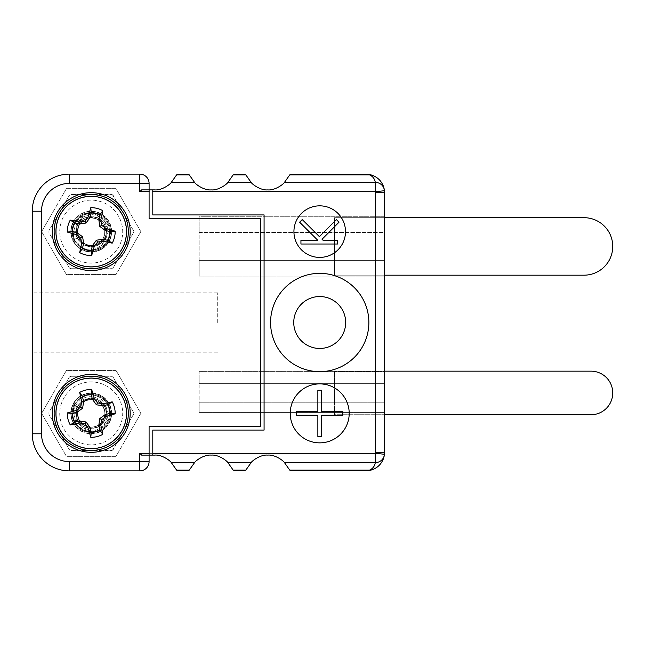 <?xml version="1.0" encoding="UTF-8"?>
<svg xmlns="http://www.w3.org/2000/svg" width="645" height="645" viewBox="0 0 645 645"><rect width="100%" height="100%" fill="white"/><g stroke="black" fill="none" stroke-linecap="round" stroke-linejoin="round"><path stroke-width="0.48" stroke-dasharray="3.23 2.42" d="M317.864 436.48L321.573 436.48L321.573 415.235L342.817 415.235L342.817 411.526L321.573 411.526L321.573 390.273L317.864 390.273L317.864 411.526L296.619 411.526L296.619 415.235L317.864 415.235L317.864 436.48M69.346 183.406L69.346 174.126A37.096 37.096 0 0 0 32.25 211.221L32.25 433.779A37.096 37.096 0 0 0 69.346 470.874A37.096 37.096 0 0 1 32.25 433.779L41.522 433.779L41.522 211.221A27.816 27.816 0 0 1 69.346 183.406L139.82 183.406L139.82 191.702L375.309 191.702L384.493 190.436M32.25 322.5L32.25 292.822L32.25 322.5M41.619 413.381L66.419 370.415L116.035 370.415L140.836 413.381L116.035 456.346L66.419 456.346L41.619 413.381L66.419 370.415L116.035 370.415L140.836 413.381L116.035 456.346L66.419 456.346L41.619 413.381M66.419 188.654L116.035 188.654L140.836 231.619L116.035 274.585L66.419 274.585L41.619 231.619L66.419 188.654L116.035 188.654L140.836 231.619L116.035 274.585L66.419 274.585L41.619 231.619L66.419 188.654M368.867 322.5A49.149 49.149 0 0 0 295.144 279.938A49.149 49.149 0 0 0 295.144 365.062A49.149 49.149 0 0 0 368.867 322.5M375.309 191.702A9.272 9.272 0 0 1 375.358 192.678L375.358 452.322A9.272 9.272 0 0 1 375.309 453.298L139.82 453.298L139.82 470.874A9.272 9.272 0 0 0 149.092 461.594L149.092 455.104L141.61 455.104L149.092 455.104L149.092 426.361L260.37 426.361L260.37 218.639L149.092 218.639L149.092 189.896L141.61 189.896L149.092 189.896M345.494 231.619A25.776 25.776 0 0 0 306.827 209.294A25.776 25.776 0 0 0 306.827 253.953A25.776 25.776 0 0 0 345.494 231.619M141.61 455.104L154.655 455.104C161.718 454.411 170.256 460.691 171.312 462.602L176.617 470.124L179.141 470.874L186.744 470.874L189.259 470.124L194.564 462.602C195.637 460.691 204.142 454.411 211.229 455.104C218.292 454.411 226.822 460.699 227.879 462.602L233.184 470.124L235.707 470.874L243.31 470.874L245.826 470.124L251.131 462.602C252.203 460.691 260.709 454.411 267.796 455.104C274.859 454.411 283.389 460.699 284.445 462.602L289.75 470.124L292.274 470.874L366.086 470.874L369.504 470.124L289.75 470.124M375.358 452.322L384.63 452.322A18.544 18.544 0 0 1 384.525 454.282L375.309 453.298L375.293 462.602A9.272 9.183 -173.2 0 0 384.501 454.507L384.525 454.282A18.544 18.544 0 0 0 384.63 452.322L384.63 192.678A18.544 18.544 0 0 0 384.525 190.718A18.544 18.544 0 0 1 384.63 192.678L375.358 192.678M384.63 402.222L384.63 383.67L384.63 402.222L199.168 402.222L199.168 412.397L384.63 412.397L199.168 412.397L199.168 402.222L384.63 402.222L199.168 402.222L199.168 383.67L199.168 402.222L384.63 402.222M384.63 371.617L384.63 383.67L384.63 371.617L199.168 371.617L199.168 383.67L384.63 383.67L199.168 383.67L199.168 371.617L384.63 371.617M384.63 216.76L199.168 216.76L199.168 232.522L199.168 216.76L384.63 216.76L384.63 276.108L199.168 276.108L199.168 260.338L199.168 276.108L384.63 276.108M384.63 232.522L384.63 217.688L334.553 217.688L334.553 275.181L584.007 275.181A28.743 28.743 0 0 0 612.75 246.43A28.743 28.743 0 0 0 584.007 217.688L334.553 217.688L334.553 275.181L384.63 275.181L384.63 232.522L199.168 232.522L199.168 260.338L384.63 260.338L199.168 260.338L199.168 232.522L384.63 232.522M289.75 174.876L369.504 174.876L366.086 174.126L292.274 174.126L289.75 174.876L284.445 182.398C283.381 184.309 274.867 190.589 267.78 189.896C260.717 190.589 252.187 184.301 251.131 182.398L245.826 174.876L243.31 174.126L235.707 174.126L233.184 174.876L227.879 182.398C226.814 184.309 218.3 190.589 211.213 189.896C204.151 190.589 195.62 184.301 194.564 182.398L189.259 174.876L186.744 174.126L179.141 174.126L176.617 174.876L171.312 182.398C170.248 184.309 161.742 190.589 154.655 189.896L141.61 189.896M199.168 260.338L384.63 260.338L199.168 260.338M199.168 383.67L384.63 383.67L199.168 383.67M176.617 174.876L189.259 174.876M233.184 174.876L245.826 174.876M369.504 174.876C372.802 176.327 374.729 178.842 375.293 182.398A9.272 9.183 173.2 0 1 384.501 190.493M284.445 462.602L375.293 462.602C374.729 466.158 372.802 468.673 369.504 470.124M233.184 470.124L245.826 470.124M176.617 470.124L189.259 470.124M149.092 183.406A9.272 9.272 0 0 0 139.82 174.126A9.272 9.272 0 0 1 149.092 183.406L139.82 183.406L139.82 174.126M349.203 413.381A29.493 29.493 0 0 0 304.972 387.839A29.493 29.493 0 0 0 304.972 438.914A29.493 29.493 0 0 0 349.203 413.381M337.698 240.303L323.072 240.303L322.032 239.263L339.012 222.203L336.384 219.582L319.404 236.642L302.247 219.574L299.635 222.203L317.816 240.303L300.941 240.303L300.941 244.012L337.698 244.012L337.698 240.303M152.8 455.104L152.8 430.07L264.079 430.07L264.079 214.93L152.8 214.93L152.8 189.896M130.177 413.381A38.95 38.95 0 0 0 71.756 379.647A38.95 38.95 0 0 0 71.756 447.106A38.95 38.95 0 0 0 130.177 413.381M111.625 413.381A20.398 20.398 0 0 0 81.028 395.708A20.398 20.398 0 0 0 81.028 431.045A20.398 20.398 0 0 0 111.625 413.381A20.398 20.398 0 0 1 81.028 431.045A20.398 20.398 0 0 1 81.028 395.708A20.398 20.398 0 0 1 111.625 413.381M130.177 231.619A38.95 38.95 0 0 0 71.756 197.894A38.95 38.95 0 0 0 71.756 265.353A38.95 38.95 0 0 0 130.177 231.619M111.625 231.619A20.398 20.398 0 0 0 81.028 213.955A20.398 20.398 0 0 0 81.028 249.292A20.398 20.398 0 0 0 111.625 231.619A20.398 20.398 0 0 1 81.028 249.292A20.398 20.398 0 0 1 81.028 213.955A20.398 20.398 0 0 1 111.625 231.619M345.68 322.5A25.961 25.961 0 0 0 306.738 300.014A25.961 25.961 0 0 0 306.738 344.986A25.961 25.961 0 0 0 345.68 322.5M217.712 322.5L217.712 292.822L217.712 322.5M590.957 414.735A21.793 21.793 0 0 0 612.75 392.95A21.793 21.793 0 0 0 590.957 371.157L334.553 371.157L334.553 414.735L590.957 414.735M384.63 371.157L334.553 371.157L334.553 414.735L384.63 414.735M108.618 241.665A20.084 20.084 0 0 1 73.836 241.665A20.084 20.084 0 0 1 91.227 211.544A20.084 20.084 0 0 1 108.618 241.665M108.747 201.272A35.04 35.04 0 0 0 56.188 231.619A35.04 35.04 0 0 0 108.747 261.967A35.04 35.04 0 0 0 108.747 201.272M72.038 232.91A19.229 19.229 0 0 0 75.215 242.278C71.78 231.934 74.038 224.42 81.988 219.743A15.053 15.053 0 0 0 80.351 242.02L83.6 244.842L95.323 246.922L105.474 239.851L107.989 232.555L106.965 224.799L102.402 218.187L95.275 214.229L86.93 213.979L79.206 217.478L73.869 224.275L72.038 232.91L74.57 222.009C80.383 211.012 97.121 209.093 105.272 218.486C114.101 227.25 111.069 243.818 99.709 248.881L106.28 243.012L109.448 234.957L108.674 226.5L104.248 219.445L97.258 215.22L89.276 214.608L82.02 217.591L76.997 223.412L75.925 235.723L83.6 244.842L87.664 246.245C99.096 249.639 110.295 236.425 105.062 225.71C100.926 214.519 83.64 213.487 78.19 224.097L78.198 224.097C85.374 209.843 109.223 218.026 106.135 233.683C107.054 240.843 99.386 250.76 90.002 250.816C104.417 252.421 115.616 234.99 108.183 222.541C101.942 209.456 81.23 209.125 74.57 222.009C70.95 228.886 71.168 235.643 75.215 242.278M69.958 268.465L69.273 267.788L70.886 268.715L69.958 268.465M70.886 268.715L111.569 268.715L113.181 267.788L133.523 232.547L133.523 230.692L112.496 194.782L70.886 194.532L69.273 195.459L48.931 230.692L48.931 232.547L69.273 267.788L48.931 232.547L48.931 230.692L69.273 195.459L70.886 194.532L111.569 194.532L113.181 195.459L133.523 230.692L133.523 232.547L113.181 267.788L111.569 268.715L70.886 268.715M80.351 242.02C75.675 236.522 74.957 230.547 78.19 224.097L78.198 224.097C76.666 224.686 76.215 228.644 76.828 235.965C77.545 243.02 91.759 252.759 102.555 241.496C112.238 229.249 100.628 216.502 93.549 216.76C86.204 217.155 82.358 218.155 81.988 219.743M106.135 233.683A15.053 15.053 0 0 1 87.664 246.245M90.002 250.816A19.229 19.229 0 0 0 99.709 248.881M73.836 221.582A20.084 20.084 0 0 0 91.227 251.703A20.084 20.084 0 0 0 108.618 221.582A20.084 20.084 0 0 0 73.836 221.582M73.707 261.967A35.04 35.04 0 0 0 126.267 231.619A35.04 35.04 0 0 0 73.707 201.272A35.04 35.04 0 0 0 73.707 261.967M98.758 201.119C115.173 204.731 126.17 222.96 121.728 239.158C118.116 255.557 99.902 266.579 83.697 262.128C67.282 258.516 56.284 240.287 60.727 224.089C64.339 207.69 82.552 196.669 98.758 201.119M86.777 249.631C100.096 252.509 112.311 235.425 102.966 224.508C100.959 221.316 98.137 219.252 94.493 218.292C81.302 212.648 68.636 229.41 75.384 241.262A18.544 18.544 0 0 0 86.777 249.631C97.975 251.252 105.458 246.729 109.231 236.07C110.851 224.879 106.336 217.397 95.678 213.616C84.479 211.995 76.997 216.518 73.224 227.177C71.603 238.368 76.118 245.85 86.777 249.631C97.975 251.252 105.458 246.729 109.231 236.07C110.851 224.879 106.336 217.397 95.678 213.616C84.479 211.995 76.997 216.518 73.224 227.177C71.603 238.368 76.118 245.85 86.777 249.631C97.975 251.252 105.458 246.729 109.231 236.07C110.851 224.879 106.336 217.397 95.678 213.616C84.479 211.995 76.997 216.518 73.224 227.177C72.24 231.37 72.627 235.433 74.377 239.376C76.957 244.673 81.093 248.091 86.777 249.631C97.975 251.252 105.458 246.729 109.231 236.07C110.851 224.879 106.336 217.397 95.678 213.616C84.479 211.995 76.997 216.518 73.224 227.177C71.603 238.368 76.118 245.85 86.777 249.631C97.975 251.252 105.458 246.729 109.231 236.07C110.851 224.879 106.336 217.397 95.678 213.616C84.479 211.995 76.997 216.518 73.224 227.177C71.603 238.368 76.118 245.85 86.777 249.631C97.975 251.252 105.458 246.729 109.231 236.07C110.851 224.879 106.336 217.397 95.678 213.616C84.479 211.995 76.997 216.518 73.224 227.177C71.603 238.368 76.118 245.85 86.777 249.631C97.975 251.252 105.458 246.729 109.231 236.07C110.851 224.879 106.336 217.397 95.678 213.616C84.479 211.995 76.997 216.518 73.224 227.177L72.683 231.297C73.135 240.674 77.835 246.785 86.777 249.631C97.975 251.252 105.458 246.729 109.231 236.07C110.851 224.879 106.336 217.397 95.678 213.616C84.479 211.995 76.997 216.518 73.224 227.177C71.603 238.368 76.118 245.85 86.777 249.631C97.975 251.252 105.458 246.729 109.231 236.07C110.851 224.879 106.336 217.397 95.678 213.616C84.479 211.995 76.997 216.518 73.224 227.177C71.603 238.368 76.118 245.85 86.777 249.631C97.975 251.252 105.458 246.729 109.231 236.07C110.851 224.879 106.336 217.397 95.678 213.616C84.479 211.995 76.997 216.518 73.224 227.177C71.603 238.368 76.118 245.85 86.777 249.631C97.975 251.252 105.458 246.729 109.231 236.07C110.851 224.879 106.336 217.397 95.678 213.616C86.43 211.971 79.432 215.196 74.667 223.283L73.224 227.177C71.603 238.368 76.118 245.85 86.777 249.631C97.975 251.252 105.458 246.729 109.231 236.07C110.851 224.879 106.336 217.397 95.678 213.616C84.479 211.995 76.997 216.518 73.224 227.177C71.603 238.368 76.118 245.85 86.777 249.631C97.975 251.252 105.458 246.729 109.231 236.07C110.851 224.879 106.336 217.397 95.678 213.616C84.479 211.995 76.997 216.518 73.224 227.177C71.603 238.368 76.118 245.85 86.777 249.631C97.975 251.252 105.458 246.729 109.231 236.07C110.851 224.879 106.336 217.397 95.678 213.616C84.479 211.995 76.997 216.518 73.224 227.177C71.603 238.368 76.118 245.85 86.777 249.631C97.975 251.252 105.458 246.729 109.231 236.07C110.851 224.879 106.336 217.397 95.678 213.616C89.921 212.326 84.672 213.431 79.924 216.922C67.628 225.419 72.111 246.777 86.777 249.631C76.118 245.85 71.603 238.368 73.224 227.177C74.304 223.009 76.537 219.59 79.924 216.922C84.672 213.431 89.921 212.326 95.678 213.616C106.336 217.397 110.851 224.879 109.231 236.07C105.458 246.729 97.975 251.252 86.777 249.631C76.118 245.85 71.603 238.368 73.224 227.177C76.997 216.518 84.479 211.995 95.678 213.616C106.336 217.397 110.851 224.879 109.231 236.07C105.458 246.729 97.975 251.252 86.777 249.631C76.118 245.85 71.603 238.368 73.224 227.177C76.997 216.518 84.479 211.995 95.678 213.616C106.336 217.397 110.851 224.879 109.231 236.07C105.458 246.729 97.975 251.252 86.777 249.631C76.118 245.85 71.603 238.368 73.224 227.177C76.997 216.518 84.479 211.995 95.678 213.616C106.336 217.397 110.851 224.879 109.231 236.07C105.458 246.729 97.975 251.252 86.777 249.631C76.118 245.85 71.603 238.368 73.224 227.177L74.667 223.283C79.432 215.196 86.43 211.971 95.678 213.616C106.336 217.397 110.851 224.879 109.231 236.07C105.458 246.729 97.975 251.252 86.777 249.631C76.118 245.85 71.603 238.368 73.224 227.177C76.997 216.518 84.479 211.995 95.678 213.616C106.336 217.397 110.851 224.879 109.231 236.07C105.458 246.729 97.975 251.252 86.777 249.631C76.118 245.85 71.603 238.368 73.224 227.177C76.997 216.518 84.479 211.995 95.678 213.616C106.336 217.397 110.851 224.879 109.231 236.07C105.458 246.729 97.975 251.252 86.777 249.631C76.118 245.85 71.603 238.368 73.224 227.177C76.997 216.518 84.479 211.995 95.678 213.616C106.336 217.397 110.851 224.879 109.231 236.07C105.458 246.729 97.975 251.252 86.777 249.631C77.835 246.785 73.135 240.674 72.683 231.297L73.224 227.177C76.997 216.518 84.479 211.995 95.678 213.616C106.336 217.397 110.851 224.879 109.231 236.07C105.458 246.729 97.975 251.252 86.777 249.631C76.118 245.85 71.603 238.368 73.224 227.177C76.997 216.518 84.479 211.995 95.678 213.616C106.336 217.397 110.851 224.879 109.231 236.07C105.458 246.729 97.975 251.252 86.777 249.631C76.118 245.85 71.603 238.368 73.224 227.177C76.997 216.518 84.479 211.995 95.678 213.616C106.336 217.397 110.851 224.879 109.231 236.07C105.458 246.729 97.975 251.252 86.777 249.631C76.118 245.85 71.603 238.368 73.224 227.177C76.997 216.518 84.479 211.995 95.678 213.616C106.336 217.397 110.851 224.879 109.231 236.07C105.458 246.729 97.975 251.252 86.777 249.631C81.093 248.091 76.957 244.673 74.377 239.376C72.627 235.433 72.24 231.37 73.224 227.177C76.997 216.518 84.479 211.995 95.678 213.616C106.336 217.397 110.851 224.879 109.231 236.07C105.458 246.729 97.975 251.252 86.777 249.631C76.118 245.85 71.603 238.368 73.224 227.177C76.997 216.518 84.479 211.995 95.678 213.616C106.336 217.397 110.851 224.879 109.231 236.07C105.458 246.729 97.975 251.252 86.777 249.631C78.255 246.979 73.562 241.214 72.692 232.337A18.544 18.544 0 0 0 78.577 245.189L86.777 249.631C97.975 251.252 105.458 246.729 109.231 236.07C110.851 224.879 106.336 217.397 95.678 213.616C80.431 208.98 66.387 228.12 75.384 241.262M100.12 195.612A37.096 37.096 0 0 1 117.971 257.331A37.096 37.096 0 0 1 55.591 241.923A37.096 37.096 0 0 1 100.12 195.612M94.493 218.292C108.618 220.896 107.844 243.512 93.581 245.148C80.101 248.301 71.418 228.532 82.858 220.743C73.578 227.145 77.263 243.302 88.397 245.052C99.564 248.035 109.473 234.062 102.966 224.508M82.858 220.743L78.972 225.452L82.858 220.743L79.924 216.922L82.858 220.743M78.972 225.452L77.505 231.378L78.972 225.452L74.667 223.283L78.972 225.452M77.505 231.378L78.755 237.36L77.505 231.378L72.683 231.297L77.505 231.378M78.577 245.189L79.488 238.739A13.722 13.722 0 0 1 87.389 218.445A13.722 13.722 0 0 1 104.95 231.329A13.722 13.722 0 0 1 87.962 244.955C98.25 248.019 108.433 236.304 103.974 226.54C100.354 215.865 83.794 215.003 79.077 225.242C73.643 234.449 82.471 247.124 92.993 245.237C104.232 244.366 109.174 228.54 100.418 221.437C92.848 213.89 78.376 219.3 77.602 229.959C75.659 241.069 89.768 249.776 98.822 243.052C108.521 237.312 105.965 220.937 94.976 218.421C84.302 214.785 73.522 227.371 78.755 237.36L79.488 238.739A13.722 13.722 0 0 0 87.962 244.955C102.684 250.187 113.496 228.653 101.741 219.147C91.445 208.593 71.974 217.897 72.692 232.337M83.697 382.872C99.894 378.43 118.124 389.443 121.728 405.842C126.17 422.04 115.181 440.269 98.758 443.881C82.56 448.323 64.331 437.318 60.727 420.911C56.284 404.713 67.273 386.484 83.697 382.872M95.678 431.384C108.795 427.732 111.658 406.922 98.298 401.617C95.041 399.731 91.582 399.207 87.914 400.061C73.611 401.206 70.2 421.935 81.697 429.288A18.544 18.544 0 0 0 95.678 431.384C106.336 427.603 110.851 420.121 109.231 408.93C105.458 398.271 97.975 393.748 86.777 395.369C76.118 399.15 71.603 406.632 73.224 417.823C76.997 428.482 84.479 433.005 95.678 431.384C106.336 427.603 110.851 420.121 109.231 408.93C105.458 398.271 97.975 393.748 86.777 395.369C76.118 399.15 71.603 406.632 73.224 417.823C76.997 428.482 84.479 433.005 95.678 431.384C106.336 427.603 110.851 420.121 109.231 408.93C105.458 398.271 97.975 393.748 86.777 395.369C76.118 399.15 71.603 406.632 73.224 417.823C74.304 421.991 76.537 425.41 79.924 428.078C84.672 431.57 89.921 432.674 95.678 431.384C106.336 427.603 110.851 420.121 109.231 408.93C105.458 398.271 97.975 393.748 86.777 395.369C76.118 399.15 71.603 406.632 73.224 417.823C76.997 428.482 84.479 433.005 95.678 431.384C106.336 427.603 110.851 420.121 109.231 408.93C105.458 398.271 97.975 393.748 86.777 395.369C76.118 399.15 71.603 406.632 73.224 417.823C76.997 428.482 84.479 433.005 95.678 431.384C106.336 427.603 110.851 420.121 109.231 408.93C105.458 398.271 97.975 393.748 86.777 395.369C76.118 399.15 71.603 406.632 73.224 417.823C76.997 428.482 84.479 433.005 95.678 431.384C106.336 427.603 110.851 420.121 109.231 408.93C105.458 398.271 97.975 393.748 86.777 395.369C76.118 399.15 71.603 406.632 73.224 417.823L74.667 421.717C79.432 429.804 86.43 433.029 95.678 431.384C106.336 427.603 110.851 420.121 109.231 408.93C105.458 398.271 97.975 393.748 86.777 395.369C76.118 399.15 71.603 406.632 73.224 417.823C76.997 428.482 84.479 433.005 95.678 431.384C106.336 427.603 110.851 420.121 109.231 408.93C105.458 398.271 97.975 393.748 86.777 395.369C76.118 399.15 71.603 406.632 73.224 417.823C76.997 428.482 84.479 433.005 95.678 431.384C106.336 427.603 110.851 420.121 109.231 408.93C105.458 398.271 97.975 393.748 86.777 395.369C76.118 399.15 71.603 406.632 73.224 417.823C76.997 428.482 84.479 433.005 95.678 431.384C106.336 427.603 110.851 420.121 109.231 408.93C105.458 398.271 97.975 393.748 86.777 395.369C77.835 398.215 73.135 404.326 72.683 413.703L73.224 417.823C76.997 428.482 84.479 433.005 95.678 431.384C106.336 427.603 110.851 420.121 109.231 408.93C105.458 398.271 97.975 393.748 86.777 395.369C76.118 399.15 71.603 406.632 73.224 417.823C76.997 428.482 84.479 433.005 95.678 431.384C106.336 427.603 110.851 420.121 109.231 408.93C105.458 398.271 97.975 393.748 86.777 395.369C76.118 399.15 71.603 406.632 73.224 417.823C76.997 428.482 84.479 433.005 95.678 431.384C106.336 427.603 110.851 420.121 109.231 408.93C105.458 398.271 97.975 393.748 86.777 395.369C76.118 399.15 71.603 406.632 73.224 417.823C76.997 428.482 84.479 433.005 95.678 431.384C106.336 427.603 110.851 420.121 109.231 408.93C105.458 398.271 97.975 393.748 86.777 395.369C81.093 396.909 76.957 400.327 74.377 405.624C67.459 418.871 81.367 435.689 95.678 431.384C84.479 433.005 76.997 428.482 73.224 417.823C72.24 413.63 72.627 409.567 74.377 405.624C76.957 400.327 81.093 396.909 86.777 395.369C97.975 393.748 105.458 398.271 109.231 408.93C110.851 420.121 106.336 427.603 95.678 431.384C84.479 433.005 76.997 428.482 73.224 417.823C71.603 406.632 76.118 399.15 86.777 395.369C97.975 393.748 105.458 398.271 109.231 408.93C110.851 420.121 106.336 427.603 95.678 431.384C84.479 433.005 76.997 428.482 73.224 417.823C71.603 406.632 76.118 399.15 86.777 395.369C97.975 393.748 105.458 398.271 109.231 408.93C110.851 420.121 106.336 427.603 95.678 431.384C84.479 433.005 76.997 428.482 73.224 417.823C71.603 406.632 76.118 399.15 86.777 395.369C97.975 393.748 105.458 398.271 109.231 408.93C110.851 420.121 106.336 427.603 95.678 431.384C84.479 433.005 76.997 428.482 73.224 417.823L72.683 413.703C73.135 404.326 77.835 398.215 86.777 395.369C97.975 393.748 105.458 398.271 109.231 408.93C110.851 420.121 106.336 427.603 95.678 431.384C84.479 433.005 76.997 428.482 73.224 417.823C71.603 406.632 76.118 399.15 86.777 395.369C97.975 393.748 105.458 398.271 109.231 408.93C110.851 420.121 106.336 427.603 95.678 431.384C84.479 433.005 76.997 428.482 73.224 417.823C71.603 406.632 76.118 399.15 86.777 395.369C97.975 393.748 105.458 398.271 109.231 408.93C110.851 420.121 106.336 427.603 95.678 431.384C84.479 433.005 76.997 428.482 73.224 417.823C71.603 406.632 76.118 399.15 86.777 395.369C97.975 393.748 105.458 398.271 109.231 408.93C110.851 420.121 106.336 427.603 95.678 431.384C86.43 433.029 79.432 429.804 74.667 421.717L73.224 417.823C71.603 406.632 76.118 399.15 86.777 395.369C97.975 393.748 105.458 398.271 109.231 408.93C110.851 420.121 106.336 427.603 95.678 431.384C84.479 433.005 76.997 428.482 73.224 417.823C71.603 406.632 76.118 399.15 86.777 395.369C97.975 393.748 105.458 398.271 109.231 408.93C110.851 420.121 106.336 427.603 95.678 431.384C84.479 433.005 76.997 428.482 73.224 417.823C71.603 406.632 76.118 399.15 86.777 395.369C97.975 393.748 105.458 398.271 109.231 408.93C110.851 420.121 106.336 427.603 95.678 431.384C84.479 433.005 76.997 428.482 73.224 417.823C71.603 406.632 76.118 399.15 86.777 395.369C97.975 393.748 105.458 398.271 109.231 408.93C110.851 420.121 106.336 427.603 95.678 431.384C89.921 432.674 84.672 431.57 79.924 428.078C76.537 425.41 74.304 421.991 73.224 417.823C71.603 406.632 76.118 399.15 86.777 395.369C97.975 393.748 105.458 398.271 109.231 408.93C110.851 420.121 106.336 427.603 95.678 431.384C84.479 433.005 76.997 428.482 73.224 417.823C71.603 406.632 76.118 399.15 86.777 395.369C97.975 393.748 105.458 398.271 109.231 408.93C110.851 420.121 106.336 427.603 95.678 431.384C86.898 433.005 80.061 430.094 75.159 422.636A18.544 18.544 0 0 0 86.349 431.271L95.678 431.384C106.336 427.603 110.851 420.121 109.231 408.93C105.458 398.271 97.975 393.748 86.777 395.369C71.135 398.36 67.612 421.838 81.697 429.288M82.334 377.365A37.096 37.096 0 0 1 126.863 423.676A37.096 37.096 0 0 1 64.492 439.084A37.096 37.096 0 0 1 82.334 377.365M87.914 400.061C101.628 395.788 111.472 416.162 99.604 424.249C89.147 433.319 72.256 419.855 78.755 407.64C73.522 417.629 84.302 430.215 94.976 426.579C106.248 424.015 108.505 407.043 98.298 401.617M78.755 407.64L77.505 413.622L78.755 407.64L74.377 405.624L78.755 407.64M77.505 413.622L78.972 419.548L77.505 413.622L72.683 413.703L77.505 413.622M78.972 419.548L82.858 424.257L78.972 419.548L74.667 421.717L78.972 419.548M86.349 431.271L84.156 425.136A13.722 13.722 0 0 1 81.697 403.504A13.722 13.722 0 0 1 103.232 406.729A13.722 13.722 0 0 1 94.541 426.692C105.07 424.62 108.634 409.511 100.144 402.948C91.969 395.183 76.916 402.125 77.505 413.381C76.981 424.063 90.695 431.174 99.128 424.603C108.674 418.597 105.675 402.295 94.621 400.077C84.406 396.933 74.119 408.454 78.4 418.25C81.85 428.981 98.387 430.118 103.273 419.959C109.182 410.357 99.298 397.054 88.397 399.948C77.263 401.698 73.578 417.855 82.858 424.257L84.156 425.136A13.722 13.722 0 0 0 94.541 426.692C110.005 424.475 109.553 400.384 94.726 397.441C80.698 392.894 67.798 410.196 75.159 422.636M108.618 403.335A20.084 20.084 0 0 0 73.836 403.335A20.084 20.084 0 0 0 91.227 433.456A20.084 20.084 0 0 0 108.618 403.335M108.747 443.728A35.04 35.04 0 0 1 56.188 413.381A35.04 35.04 0 0 1 108.747 383.033A35.04 35.04 0 0 1 108.747 443.728M72.038 412.091A19.229 19.229 0 0 1 75.215 402.722C71.78 413.066 74.038 420.58 81.988 425.257A15.053 15.053 0 0 1 80.351 402.98L83.6 400.158L95.323 398.078L105.474 405.149L107.989 412.445L106.965 420.201L102.402 426.813L95.275 430.771L86.93 431.021L79.206 427.522L73.869 420.725L72.038 412.091L74.57 422.991C80.383 433.988 97.121 435.907 105.272 426.514C114.101 417.75 111.069 401.182 99.709 396.119L106.28 401.988L109.448 410.043L108.674 418.5L104.248 425.555L97.258 429.78L89.276 430.392L82.02 427.409L76.997 421.588L75.925 409.277L83.6 400.158L87.664 398.755C99.096 395.361 110.295 408.575 105.062 419.29C100.926 430.481 83.64 431.513 78.19 420.903L78.198 420.903C85.374 435.157 109.223 426.974 106.135 411.317C107.054 404.157 99.386 394.24 90.002 394.184C104.417 392.579 115.616 410.01 108.183 422.459C101.942 435.544 81.23 435.875 74.57 422.991C70.95 416.114 71.168 409.357 75.215 402.722M69.958 376.535L69.273 377.212L70.886 376.285L69.958 376.535M70.886 376.285L111.569 376.285L113.181 377.212L133.523 412.453L133.523 414.308L112.496 450.218L70.886 450.468L69.273 449.541L48.931 414.308L48.931 412.453L69.273 377.212L48.931 412.453L48.931 414.308L69.273 449.541L70.886 450.468L111.569 450.468L113.181 449.541L133.523 414.308L133.523 412.453L113.181 377.212L111.569 376.285L70.886 376.285M80.351 402.98C75.675 408.478 74.957 414.453 78.19 420.903L78.198 420.903C76.666 420.314 76.215 416.356 76.828 409.035C77.545 401.98 91.759 392.241 102.555 403.504C112.238 415.751 100.628 428.498 93.549 428.24C86.204 427.845 82.358 426.845 81.988 425.257M106.135 411.317A15.053 15.053 0 0 0 87.664 398.755M90.002 394.184A19.229 19.229 0 0 1 99.709 396.119M73.836 423.418A20.084 20.084 0 0 1 91.227 393.297A20.084 20.084 0 0 1 108.618 423.418A20.084 20.084 0 0 1 73.836 423.418M73.707 383.033A35.04 35.04 0 0 1 126.267 413.381A35.04 35.04 0 0 1 73.707 443.728A35.04 35.04 0 0 1 73.707 383.033M139.82 470.874A9.272 9.272 0 0 0 149.092 461.594L69.346 461.594A27.816 27.816 0 0 1 41.522 433.779M69.346 174.126A37.096 37.096 0 0 0 32.25 211.221L41.522 211.221M284.445 182.398L375.293 182.398M171.312 182.398L194.564 182.398M227.879 182.398L251.131 182.398M227.879 462.602L251.131 462.602M171.312 462.602L194.564 462.602M69.346 461.594L69.346 470.874M78.755 237.36L74.377 239.376L78.755 237.36M82.858 424.257L79.924 428.078L82.858 424.257M217.712 292.822L32.25 292.822M217.712 352.178L32.25 352.178"/><path stroke-width="0.97" d="M321.573 436.48L321.573 415.235L342.817 415.235L342.817 411.526L321.573 411.526L321.573 390.273L317.864 390.273L317.864 411.526L296.619 411.526L296.619 415.235L317.864 415.235L317.864 436.48L321.573 436.48M69.346 461.594L69.346 470.874L139.82 470.874L69.346 470.874A37.096 37.096 0 0 1 32.25 433.779L32.25 211.221A37.096 37.096 0 0 1 69.346 174.126L139.82 174.126L69.346 174.126A37.096 37.096 0 0 0 32.25 211.221L41.522 211.221L41.522 433.779A27.816 27.816 0 0 0 69.346 461.594L139.82 461.594L139.82 453.298L141.61 455.104L139.82 453.298L149.092 453.298L149.092 426.361L260.37 426.361L260.37 218.639L149.092 218.639L149.092 189.896L154.655 189.896C161.734 190.589 170.248 184.309 171.312 182.398L176.617 174.876L179.141 174.126L186.744 174.126L189.259 174.876L194.564 182.398C195.637 184.317 204.134 190.581 211.221 189.896C218.292 190.589 226.806 184.317 227.879 182.398L233.184 174.876L235.707 174.126L243.31 174.126L245.826 174.876L251.131 182.398C252.203 184.317 260.701 190.581 267.788 189.896C274.859 190.589 283.373 184.317 284.445 182.398L289.75 174.876L292.274 174.126L369.021 174.368C377.728 176.335 382.888 181.713 384.501 190.493C382.888 181.713 377.728 176.335 369.021 174.368L369.504 174.876L289.75 174.876M345.494 231.619A25.776 25.776 0 0 0 306.827 209.294A25.776 25.776 0 0 0 306.827 253.953A25.776 25.776 0 0 0 345.494 231.619M349.203 413.381A29.493 29.493 0 0 0 304.972 387.839A29.493 29.493 0 0 0 304.972 438.914A29.493 29.493 0 0 0 349.203 413.381M289.75 470.124L369.504 470.124L366.086 470.874L292.274 470.874L289.75 470.124L284.445 462.602C283.373 460.683 274.867 454.403 267.756 455.104C260.709 454.419 252.187 460.699 251.131 462.602L245.826 470.124L243.31 470.874L235.707 470.874L233.184 470.124L227.879 462.602C226.806 460.683 218.308 454.403 211.189 455.104C204.142 454.419 195.62 460.699 194.564 462.602L189.259 470.124L186.744 470.874L179.141 470.874L176.617 470.124L171.312 462.602C170.24 460.691 161.758 454.419 154.655 455.104L152.8 455.104L152.8 430.07L264.079 430.07L264.079 214.93L152.8 214.93L152.8 191.702L375.309 191.702L375.293 182.398L375.309 191.702L384.525 190.718A18.544 18.544 0 0 1 384.63 192.678L384.63 452.322A18.544 18.544 0 0 1 384.525 454.282L384.501 454.507C382.888 463.287 377.728 468.665 369.021 470.632C377.728 468.665 382.888 463.287 384.501 454.507A9.272 9.183 -173.2 0 1 375.293 462.602L375.309 453.298A9.272 9.272 0 0 0 375.358 452.322L375.358 192.678A9.272 9.272 0 0 0 375.309 191.702M368.867 322.5A49.149 49.149 0 0 0 295.144 279.938A49.149 49.149 0 0 0 295.144 365.062A49.149 49.149 0 0 0 368.867 322.5M149.092 453.298L149.092 455.104L141.61 455.104M141.61 189.896L139.82 191.702L141.61 189.896L149.092 189.896L149.092 183.406L149.092 189.896M130.177 231.619A38.95 38.95 0 0 0 71.756 197.894A38.95 38.95 0 0 0 71.756 265.353A38.95 38.95 0 0 0 130.177 231.619M130.177 413.381A38.95 38.95 0 0 0 71.756 379.647A38.95 38.95 0 0 0 71.756 447.106A38.95 38.95 0 0 0 130.177 413.381M337.698 240.303L337.698 244.012L300.941 244.012L300.941 240.303L317.816 240.303L299.635 222.203L302.247 219.574L319.404 236.642L336.384 219.582L339.012 222.203L322.032 239.263L323.072 240.303L337.698 240.303M152.8 455.104L149.092 455.104L149.092 461.594A9.272 9.272 0 0 1 139.82 470.874A9.272 9.272 0 0 0 149.092 461.594L139.82 461.594L139.82 470.874M384.63 276.108L384.63 275.181L584.007 275.181A28.743 28.743 0 0 0 612.75 246.43A28.743 28.743 0 0 0 584.007 217.688L384.63 217.688L384.63 216.76M284.445 182.398L375.293 182.398A9.272 9.183 173.2 0 1 384.501 190.493L384.525 190.718A18.544 18.544 0 0 1 384.63 192.678L375.358 192.678M233.184 174.876L245.826 174.876M176.617 174.876L189.259 174.876M375.293 182.398C374.729 178.842 372.802 176.327 369.504 174.876M152.8 189.896L152.8 191.702M176.617 470.124L189.259 470.124M233.184 470.124L245.826 470.124M369.504 470.124C372.802 468.673 374.729 466.158 375.293 462.602L284.445 462.602M375.358 452.322L384.63 452.322A18.544 18.544 0 0 1 384.525 454.282L375.309 453.298L152.8 453.298M139.82 174.126A9.272 9.272 0 0 1 149.092 183.406A9.272 9.272 0 0 0 139.82 174.126L139.82 183.406L69.346 183.406A27.816 27.816 0 0 0 41.522 211.221M345.68 322.5A25.961 25.961 0 0 0 306.738 300.014A25.961 25.961 0 0 0 306.738 344.986A25.961 25.961 0 0 0 345.68 322.5M384.63 414.735L590.957 414.735A21.793 21.793 0 0 0 612.75 392.95A21.793 21.793 0 0 0 590.957 371.157L384.63 371.157M100.12 195.612A37.096 37.096 0 0 1 117.971 257.331A37.096 37.096 0 0 1 55.591 241.923A37.096 37.096 0 0 1 100.12 195.612A37.096 37.096 0 0 1 117.971 257.331A37.096 37.096 0 0 1 55.591 241.923A37.096 37.096 0 0 1 100.12 195.612M99.693 197.346A35.306 35.306 0 0 1 116.681 256.089A35.306 35.306 0 0 1 57.308 241.432A35.306 35.306 0 0 1 99.693 197.346M88.228 216.752A51.479 4.483 -76.1 0 1 90.8 207.682A23.946 23.946 0 0 1 102.757 210.633A51.479 4.483 103.9 0 1 100.805 219.856A51.06 4.45 81.4 0 1 101.7 225.299A51.06 4.45 36.3 0 1 106.102 228.628A51.479 4.483 13.9 0 1 115.173 231.192A23.946 23.946 0 0 1 112.214 243.149A51.479 4.483 -166.1 0 1 102.998 241.198A51.06 4.45 171.4 0 1 97.548 242.093A51.06 4.45 126.3 0 1 94.226 246.495A51.479 4.483 103.9 0 1 91.655 255.565A23.946 23.946 0 0 1 79.698 252.614A51.479 4.483 -76.1 0 1 81.649 243.391A51.06 4.45 -98.6 0 1 80.754 237.949A51.06 4.45 -143.7 0 1 76.352 234.619A51.479 4.483 -166.1 0 1 67.282 232.055A23.946 23.946 0 0 1 70.241 220.098A51.479 4.483 13.9 0 1 79.456 222.049A51.06 4.45 -8.6 0 1 84.906 221.154A51.06 4.45 -53.7 0 1 88.228 216.752L90.034 217.591L86.035 223.025L84.906 221.154M102.757 210.633L100.031 214.85A18.947 18.947 0 0 0 91.243 212.681L90.8 207.682M91.243 212.681L90.034 217.591M86.035 223.025L79.367 224.033L79.456 222.049M79.367 224.033L74.449 222.815L70.241 220.098M74.449 222.815A18.947 18.947 0 0 0 72.28 231.603L67.282 232.055M72.28 231.603L77.198 232.821L76.352 234.619M77.198 232.821L82.625 236.82L80.754 237.949M82.625 236.82L83.64 243.488L81.649 243.391M83.64 243.488L82.423 248.398L79.698 252.614M82.423 248.398A18.947 18.947 0 0 0 91.211 250.566L91.655 255.565M91.211 250.566L92.42 245.656L94.226 246.495M92.42 245.656L96.419 240.222L97.548 242.093M96.419 240.222L103.087 239.214L102.998 241.198M103.087 239.214L108.005 240.424L112.214 243.149M108.005 240.424A18.947 18.947 0 0 0 110.174 231.644L115.173 231.192M110.174 231.644L105.256 230.426L106.102 228.628M105.256 230.426L99.83 226.427L101.7 225.299M99.83 226.427L98.814 219.76L100.805 219.856M98.814 219.76L100.031 214.85M82.334 377.365A37.096 37.096 0 0 1 126.863 423.676A37.096 37.096 0 0 1 64.492 439.084A37.096 37.096 0 0 1 82.334 377.365A37.096 37.096 0 0 1 126.863 423.676A37.096 37.096 0 0 1 64.492 439.084A37.096 37.096 0 0 1 82.334 377.365M82.762 379.099A35.306 35.306 0 0 1 125.146 423.185A35.306 35.306 0 0 1 65.774 437.85A35.306 35.306 0 0 1 82.762 379.099M81.649 401.609A51.479 4.483 -103.9 0 1 79.698 392.386A23.946 23.946 0 0 1 91.655 389.435A51.479 4.483 76.1 0 1 94.226 398.505A51.06 4.45 53.7 0 1 97.548 402.907A51.06 4.45 8.6 0 1 102.998 403.802A51.479 4.483 -13.9 0 1 112.214 401.851A23.946 23.946 0 0 1 115.173 413.808A51.479 4.483 166.1 0 1 106.102 416.372A51.06 4.45 143.7 0 1 101.7 419.701A51.06 4.45 98.6 0 1 100.805 425.144A51.479 4.483 76.1 0 1 102.757 434.367A23.946 23.946 0 0 1 90.8 437.318A51.479 4.483 -103.9 0 1 88.228 428.248A51.06 4.45 -126.3 0 1 84.906 423.846A51.06 4.45 -171.4 0 1 79.456 422.951A51.479 4.483 166.1 0 1 70.241 424.902A23.946 23.946 0 0 1 67.282 412.945A51.479 4.483 -13.9 0 1 76.352 410.381A51.06 4.45 -36.3 0 1 80.754 407.051A51.06 4.45 -81.4 0 1 81.649 401.609L83.64 401.512L82.625 408.18L80.754 407.051M91.655 389.435L91.211 394.434A18.947 18.947 0 0 0 82.423 396.602L79.698 392.386M82.423 396.602L83.64 401.512M82.625 408.18L77.198 412.179L76.352 410.381M77.198 412.179L72.28 413.397L67.282 412.945M72.28 413.397A18.947 18.947 0 0 0 74.449 422.185L70.241 424.902M74.449 422.185L79.367 420.967L79.456 422.951M79.367 420.967L86.035 421.975L84.906 423.846M86.035 421.975L90.034 427.409L88.228 428.248M90.034 427.409L91.243 432.319L90.8 437.318M91.243 432.319A18.947 18.947 0 0 0 100.031 430.151L102.757 434.367M100.031 430.151L98.814 425.24L100.805 425.144M98.814 425.24L99.83 418.573L101.7 419.701M99.83 418.573L105.256 414.574L106.102 416.372M105.256 414.574L110.174 413.356L115.173 413.808M110.174 413.356A18.947 18.947 0 0 0 108.005 404.576L112.214 401.851M108.005 404.576L103.087 405.786L102.998 403.802M103.087 405.786L96.419 404.778L97.548 402.907M96.419 404.778L92.42 399.344L94.226 398.505M92.42 399.344L91.211 394.434M149.092 183.406L139.82 183.406L139.82 191.702L149.092 191.702M69.346 470.874A37.096 37.096 0 0 1 32.25 433.779L41.522 433.779M227.879 182.398L251.131 182.398M171.312 182.398L194.564 182.398M171.312 462.602L194.564 462.602M227.879 462.602L251.131 462.602M69.346 183.406L69.346 174.126M384.501 190.493L383.025 185.155L384.501 190.493M383.025 459.845L384.501 454.507L383.025 459.845"/></g></svg>
